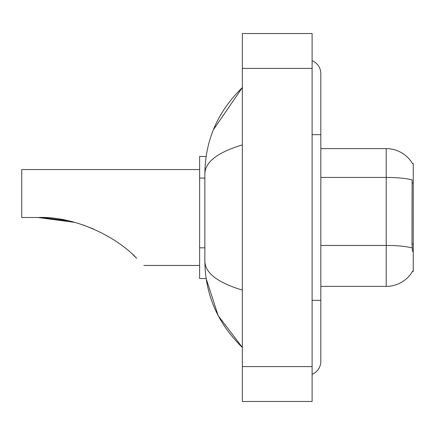 <?xml version="1.0" encoding="UTF-8"?>
<svg xmlns="http://www.w3.org/2000/svg" width="435" height="435" viewBox="0 0 435 435"><rect width="100%" height="100%" fill="white"/><g stroke="black" fill="none" stroke-linecap="round" stroke-linejoin="round"><path stroke-width="0.65" d="M320.823 286.382L386.22 286.382A30.515 30.515 0 0 0 412.549 271.299L412.391 271.56L413.25 271.56L413.25 163.44L412.456 163.549A30.515 30.515 0 0 0 386.22 148.618A30.515 30.515 0 0 1 412.391 163.44A30.515 30.515 0 0 0 386.22 148.618L320.823 148.618M206.13 156.464L199.627 156.464L199.627 278.536L206.13 278.536L218.191 315.69L242.349 347.418C217.728 323.515 205.228 294.799 204.858 261.272C205.135 273.011 217.636 282.614 242.349 290.091M312.107 300.335L320.823 300.335L320.823 73.629A13.953 13.953 0 0 0 312.107 60.699A13.953 13.953 0 0 1 320.823 73.629A13.953 13.953 0 0 0 312.107 60.699M312.107 374.301A13.953 13.953 0 0 0 320.823 361.371A13.953 13.953 0 0 1 312.107 374.301A13.953 13.953 0 0 0 320.823 361.371A13.953 13.953 0 0 1 312.107 374.301M242.349 144.909C217.69 152.342 205.189 161.95 204.858 173.728L204.858 261.272M242.349 401.478L312.107 401.478L312.107 33.522L242.349 33.522L242.349 401.478M204.858 173.728C205.228 140.195 217.728 111.48 242.349 87.582L213.346 129.831M412.549 251.506L411.988 243.932L412.108 179.932A30.515 5.302 180 0 0 386.22 177.436L386.22 148.618A30.515 30.515 0 0 1 412.456 163.549M38.672 217.5L66.762 220.48M82.721 224.835L93.748 229.087M68.219 220.795L42.429 217.571M74.602 222.367L38.079 217.5C75.331 215.972 117.145 237.151 136.726 258.363C146.078 267.715 146.078 267.715 136.726 258.363M199.627 169.541L21.75 169.541L21.75 217.5L38.079 217.5M132.838 254.616L135.97 257.607M413.25 182.896L411.988 182.896M413.25 243.932L411.988 243.932M204.858 178.078L199.627 178.078M204.858 247.836L199.627 247.836M312.107 134.665L320.823 134.665M242.349 366.602L312.107 366.602M242.349 68.398L312.107 68.398M386.22 286.382L386.22 177.436L320.823 177.436M412.206 247.972A30.515 5.302 180 0 0 386.22 245.449L320.823 245.449M320.823 300.335L320.823 361.371M242.349 87.582L239.315 90.513M242.349 347.418L239.315 344.487M143.822 265.459L199.627 265.459"/></g></svg>
